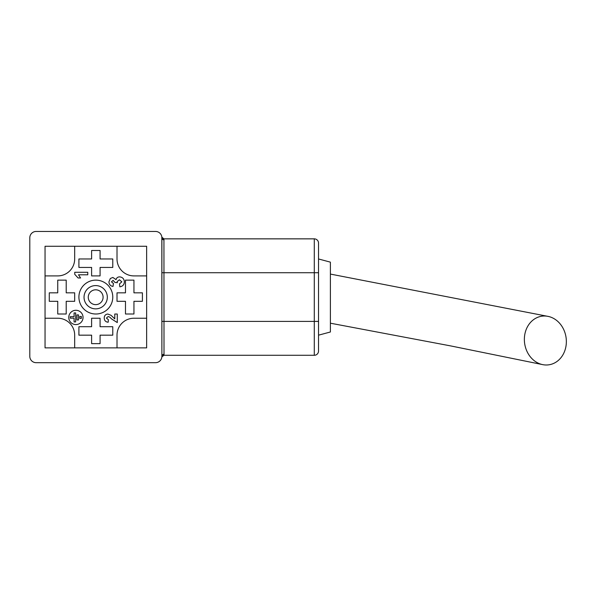 <?xml version="1.0" encoding="UTF-8"?>
<svg xmlns="http://www.w3.org/2000/svg" width="596" height="596" viewBox="0 0 596 596"><rect width="100%" height="100%" fill="white"/><g stroke="black" fill="none" stroke-linecap="round" stroke-linejoin="round"><path stroke-width="0.89" d="M45.043 347.87L146.646 347.87L146.646 246.267L45.043 246.267L45.043 347.87M29.8 356.341A6.347 6.347 0 0 0 36.147 362.688L155.534 362.688A6.347 6.347 0 0 0 161.888 356.341L161.888 237.797A6.347 6.347 0 0 0 155.534 231.449L36.147 231.449A6.347 6.347 0 0 0 29.8 237.797L29.8 356.341L29.8 237.797M45.043 275.903L57.745 275.903A16.934 16.934 0 0 0 74.679 258.969L74.679 246.267M117.01 246.267L117.01 258.969A16.934 16.934 0 0 0 133.944 275.903L146.646 275.903M146.646 318.234L133.944 318.234A16.934 16.934 0 0 0 117.01 335.168L117.01 347.87M74.679 347.87L74.679 335.168A16.934 16.934 0 0 0 57.745 318.234L45.043 318.234M107.325 297.225A11.644 11.644 0 0 1 95.68 308.862A11.644 11.644 0 0 1 84.036 297.225A11.644 11.644 0 0 1 95.68 285.581A11.644 11.644 0 0 1 107.325 297.225M103.093 297.225A7.405 7.405 0 0 0 91.978 290.803A7.405 7.405 0 0 0 91.978 303.64A7.405 7.405 0 0 0 103.093 297.225M112.778 297.069A16.934 16.934 0 0 0 87.374 282.407A16.934 16.934 0 0 0 87.374 311.738A16.934 16.934 0 0 0 112.778 297.069M314.293 355.283L314.293 238.854A4.232 4.232 0 0 1 318.532 243.094A4.232 4.232 0 0 0 314.293 238.854A4.232 4.232 0 0 1 318.532 243.094L318.532 351.044A4.232 4.232 0 0 1 314.293 355.283L163.937 355.283L164.004 354.285A2.116 2.056 180 0 0 161.888 356.341L161.836 237.007A2.116 2.116 0 0 0 163.937 238.854L164.004 354.285M36.147 362.688L155.534 362.688M161.836 357.131A2.116 2.116 0 0 1 163.937 355.283A2.116 2.116 0 0 0 161.836 357.131L161.888 356.341M155.534 231.449L36.147 231.449M83.045 317.43A7.145 7.145 0 0 0 72.332 311.239A7.145 7.145 0 0 0 72.332 323.613A7.145 7.145 0 0 0 83.045 317.43M57.745 314.003L66.208 314.003L66.208 301.3L74.679 301.3L74.679 292.837L66.208 292.837L66.208 280.135L57.745 280.135L57.745 292.837L49.274 292.837L49.274 301.3L57.745 301.3L57.745 314.003M112.778 335.168L112.778 326.705L100.076 326.705L100.076 318.234L91.613 318.234L91.613 326.705L78.91 326.705L78.91 335.168L91.613 335.168L91.613 343.639L100.076 343.639L100.076 335.168L112.778 335.168M133.944 280.135L125.48 280.135L125.48 292.837L117.01 292.837L117.01 301.3L125.48 301.3L125.48 314.003L133.944 314.003L133.944 301.3L142.414 301.3L142.414 292.837L133.944 292.837L133.944 280.135M78.91 267.433L91.613 267.433L91.613 275.903L100.076 275.903L100.076 267.433L112.778 267.433L112.778 258.969L100.076 258.969L100.076 250.499L91.613 250.499L91.613 258.969L78.91 258.969L78.91 267.433M318.532 243.094A4.232 4.232 0 0 0 314.293 238.854L163.937 238.854L161.866 237.208M318.532 258.969L330.385 262.143L330.385 331.994L318.532 335.168M161.888 237.797A2.116 2.056 180 0 0 164.004 239.853M524.383 340.502A24.555 20.92 -98 0 1 548.424 316.454A24.555 20.92 -98 0 1 566.2 344.562A24.555 20.92 -98 0 1 542.233 364.536A24.555 20.92 -98 0 1 524.383 340.502M74.075 312.937L74.075 316.692L70.261 316.692L70.261 318.167L74.075 318.167L74.075 321.922L75.662 321.922L75.662 312.937L74.075 312.937M76.929 314.911L76.929 319.948L78.516 319.948L78.516 314.911L76.929 314.911M79.789 316.476L79.789 318.383L81.376 318.383L81.376 316.476L79.789 316.476M74.731 272.283L87.776 272.283L87.776 274.793L78.486 274.793L80.587 277.967L78.076 277.967L74.731 274.294L74.731 272.283M114.775 318.89L114.775 314.04L117.278 314.04L117.278 322.57L111.735 319.046L109.627 317.05L108.122 316.55L106.408 318.1L108.412 319.724L108.167 322.235C105.648 321.974 104.33 320.574 104.233 318.048C104.27 315.649 105.455 314.315 107.787 314.04L111.057 315.306L114.775 318.89M124.363 281.893C124.184 284.739 122.679 286.378 119.848 286.818L119.491 283.89L121.83 281.834L119.416 279.792L117.144 281.558L117.36 282.72L114.998 282.444L113.106 280.373L111.489 281.826L113.441 283.502L113.002 286.43C110.416 285.976 109.068 284.448 108.949 281.856L110.32 278.496L112.853 277.453L116.049 279.636C116.555 277.855 117.74 276.924 119.61 276.864C122.59 277.2 124.169 278.876 124.363 281.893M318.532 272.73L161.888 272.73M318.532 321.415L161.888 321.415M161.866 356.93L163.937 355.283M330.385 274.078L548.357 316.446M542.3 364.551L450.643 345.904L330.385 323.196"/></g></svg>
